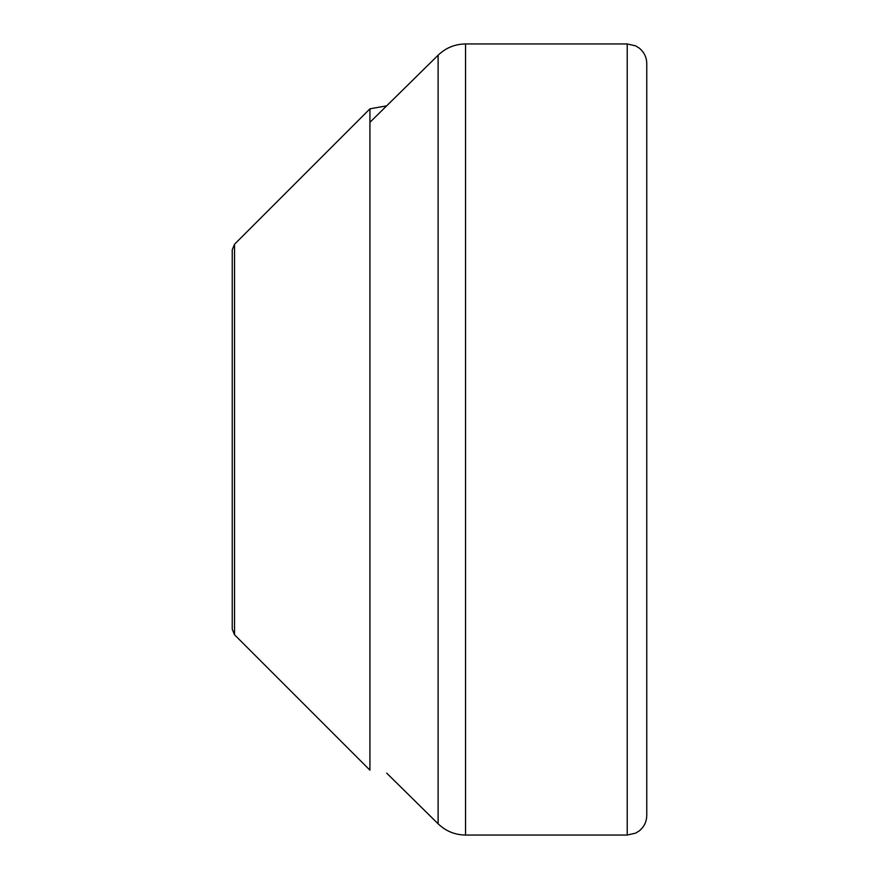 <?xml version="1.0" encoding="UTF-8"?>
<svg xmlns="http://www.w3.org/2000/svg" width="879" height="879" viewBox="0 0 879 879"><rect width="100%" height="100%" fill="white"/><g stroke="black" fill="none" stroke-linecap="round" stroke-linejoin="round"><path stroke-width="1.32" d="M627.221 43.95L627.221 835.05L635.671 833.127L639.308 830.853C644.131 826.875 646.614 821.766 646.757 815.514L646.757 63.486C646.614 57.234 644.131 52.125 639.308 48.147L635.671 45.873L627.221 43.95L465.551 43.95L465.551 835.05C454.926 834.896 445.785 831.149 438.116 823.788L438.116 55.212C445.785 47.851 454.926 44.104 465.551 43.95M646.757 439.5L646.757 218.772M234.539 634.781L369.927 770.169L369.927 108.831L234.539 244.219L232.243 249.757L232.243 629.243L234.539 634.781L234.539 244.219M369.927 122.324L438.116 55.212M386.716 773.157L438.116 823.788M627.221 835.05L465.551 835.05M386.716 105.843L369.927 108.831"/></g></svg>
